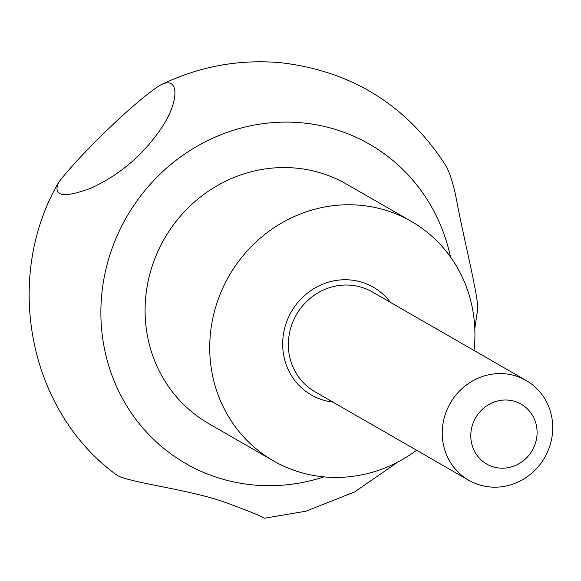 <?xml version="1.0" encoding="UTF-8"?>
<svg xmlns="http://www.w3.org/2000/svg" width="581" height="581" viewBox="0 0 581 581"><rect width="100%" height="100%" fill="white"/><g stroke="black" fill="none" stroke-linecap="round" stroke-linejoin="round"><path stroke-width="0.87" d="M416.606 450.26A138.162 130.71 -60.1 0 1 369.879 472.956A138.162 130.71 -60.1 0 1 273.419 460.849A138.162 130.71 -60.1 0 1 229.037 275.902A138.162 130.71 -60.1 0 1 411.239 221.354A138.162 130.71 -60.1 0 1 474.031 350.466M323.944 476.878A184.213 174.278 -60.1 0 1 314.415 479.71A184.213 174.278 -60.1 0 1 104.783 350.365A184.213 174.278 -60.1 0 1 240.505 128.205A184.213 174.278 -60.1 0 1 450.486 256.984M159.898 85.334C131.945 103.36 75.319 159.717 58.47 182.645C52.755 196.472 63.569 198.317 90.905 188.164C120.63 174.503 144.567 153.82 162.709 126.113C180.132 99.075 178.65 74.753 159.898 85.334C198.397 66.481 238.813 58.957 281.146 62.755C352.064 71.172 406.932 105.401 445.743 165.432C449.556 172.216 452.897 182.412 455.773 196.022C463.311 237.208 477.56 292.308 477.793 308.489L474.8 328.541M398.021 461.953L354.664 491.918L305.846 511.229L264.348 518.245C262.38 516.574 249.801 511.454 226.597 502.87C191.44 489.732 127.958 482.528 116.919 475.149C28.309 411.123 2.999 278.364 58.47 182.637M510.837 467.066A34.54 32.674 -60.1 0 1 472.418 425.125A34.54 32.674 -60.1 0 1 528.587 410.113A34.54 32.674 -60.1 0 1 510.837 467.066M273.419 460.849L208.775 423.643A138.162 130.71 -60.1 0 1 164.394 238.704A138.162 130.71 -60.1 0 1 346.588 184.148L411.239 221.354M508.963 485.324A57.563 54.461 -60.1 0 1 468.773 480.276A57.563 54.461 -60.1 0 1 450.275 403.221A57.563 54.461 -60.1 0 1 526.197 380.49A57.563 54.461 -60.1 0 1 551.95 437.224A57.563 54.461 -60.1 0 1 508.963 485.324M332.877 402.074A62.174 58.819 -60.1 0 1 291.35 311.765A62.174 58.819 -60.1 0 1 390.301 302.287M468.773 480.276L314.909 391.739A57.563 54.461 -60.1 0 1 296.419 314.677A57.563 54.461 -60.1 0 1 372.334 291.945L526.197 380.49"/></g></svg>
